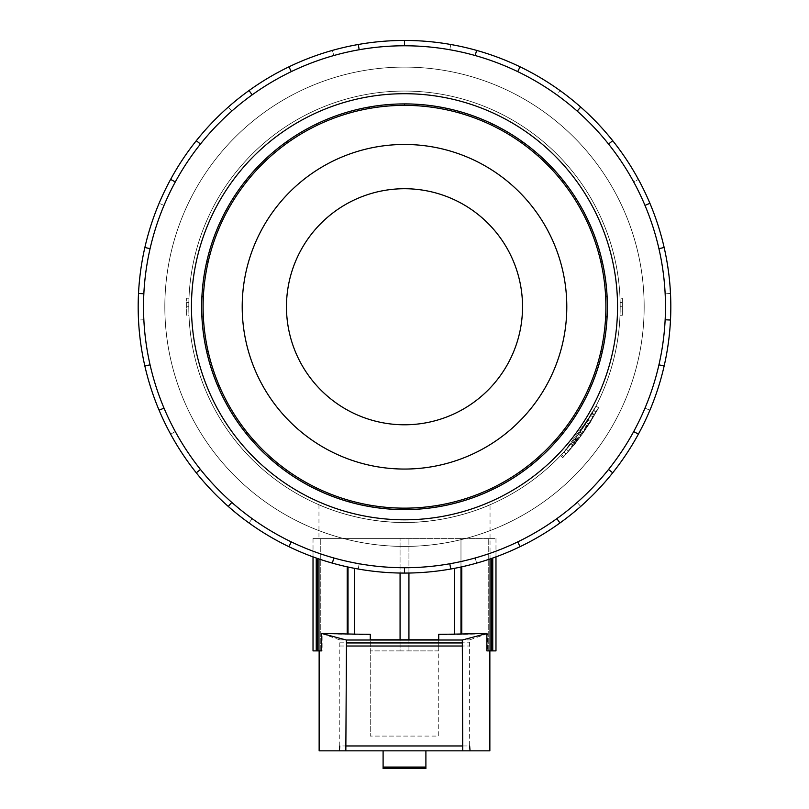 <?xml version="1.0" encoding="UTF-8"?>
<svg xmlns="http://www.w3.org/2000/svg" width="809" height="809" viewBox="0 0 809 809"><rect width="100%" height="100%" fill="white"/><g stroke="black" fill="none" stroke-linecap="round" stroke-linejoin="round"><path stroke-width="0.61" stroke-dasharray="4.04 3.03" d="M566.158 454.001C561.719 458.774 561.719 458.774 566.158 454.001C561.719 458.774 561.719 458.774 566.158 454.001L593.3 417.06L596.091 412.125L578.698 438.913L587.637 426.232L598.549 407.524L595.93 406.169L585.16 424.614L576.352 437.133L595.95 406.148L598.569 407.503L596.091 412.125L593.513 410.709L590.752 415.573L563.974 452.009C559.595 456.721 559.595 456.721 563.974 452.009C559.595 456.721 559.595 456.721 563.974 452.009L590.762 415.553L593.685 410.375L596.273 411.801L593.31 417.039L566.158 454.001L563.974 452.009L566.158 454.001M576.352 437.133L578.698 438.913M585.16 424.614L587.637 426.232L585.16 424.614M591.814 413.733L594.372 415.189L591.814 413.733M580.963 435.879L588.891 424.28L577.323 440.713A218.663 218.663 0 0 1 577.06 441.057L568.626 451.23A218.663 218.663 0 0 0 594.686 414.653C599.641 405.582 599.641 405.582 594.686 414.653C599.641 405.582 599.641 405.582 594.686 414.653A218.663 218.663 0 0 1 573.005 446.103L576.807 441.38A218.663 218.663 0 0 0 577.929 439.934L580.963 435.879L578.577 434.14L580.963 435.879M586.404 422.692L575.583 438.134A215.71 215.71 0 0 1 574.481 439.56L570.739 444.222A215.71 215.71 0 0 0 592.117 413.197A215.71 215.71 0 0 1 566.411 449.278L574.724 439.247A215.71 215.71 0 0 0 574.987 438.903L586.404 422.692L588.891 424.28L586.404 422.692M561.557 454.618L563.711 456.64L561.557 454.618M592.117 413.197C597.012 404.247 597.012 404.247 592.117 413.197C597.012 404.247 597.012 404.247 592.117 413.197L594.686 414.653L592.117 413.197M570.739 444.222L573.005 446.103L570.739 444.222M577.666 440.268L590.57 421.61L588.052 420.063L575.33 438.468L577.666 440.268L582.44 433.826C600.46 406.411 604.151 397.34 588.74 424.523C574.744 446.74 554.418 466.206 566.189 453.96L562.842 457.55L560.708 455.507L572.691 441.825L571.235 443.615L573.51 445.486L575.775 442.685L573.47 440.854L572.691 441.825C564.379 454.193 600.147 402.943 584.513 425.605L586.98 427.223C602.826 404.267 566.563 456.215 574.987 443.666L566.189 453.96L564.004 451.978C552.395 464.053 572.448 444.859 586.252 422.935C601.461 396.117 597.811 405.066 580.043 432.117L595.899 406.239L598.518 407.605L582.44 433.826L580.043 432.117L575.33 438.468L577.666 440.268M584.513 425.605L586.98 427.223M404.5 67.107A239.646 239.646 0 0 1 612.039 426.576A239.646 239.646 0 0 1 196.961 426.576A239.646 239.646 0 0 1 404.5 67.107A239.646 239.646 0 0 0 196.961 426.576A239.646 239.646 0 0 0 612.039 426.576A239.646 239.646 0 0 0 404.5 67.107A239.646 239.646 0 0 0 196.961 426.576A239.646 239.646 0 0 0 612.039 426.576A239.646 239.646 0 0 0 404.5 67.107A239.646 239.646 0 0 1 612.039 426.576A239.646 239.646 0 0 1 196.961 426.576A239.646 239.646 0 0 1 404.5 67.107M404.5 538.389L318.958 538.389L404.5 538.389M490.042 504.776C490.911 504.543 450.653 523.099 404.5 522.462C450.653 523.099 490.911 504.543 490.042 504.776L490.042 538.389L488.727 538.389L495.978 538.389L461.787 538.389L490.032 538.389L490.032 650.881L488.727 650.881L495.978 650.881M404.5 522.462C358.347 523.099 318.089 504.543 318.958 504.776C318.089 504.543 358.347 523.099 404.5 522.462C358.347 523.099 318.089 504.543 318.958 504.776C318.089 504.543 358.347 523.099 404.5 522.462A215.71 215.71 0 0 1 217.692 198.903A215.71 215.71 0 0 1 591.308 198.903A215.71 215.71 0 0 1 404.5 522.462A215.71 215.71 0 0 0 591.308 198.903A215.71 215.71 0 0 0 217.692 198.903A215.71 215.71 0 0 0 404.5 522.462M620.038 298.238A215.71 215.71 0 0 1 620.038 315.277L620.038 298.238L622.364 298.238L622.364 315.277L622.364 298.238M188.831 302.495A215.71 215.71 0 0 1 188.962 298.238L188.962 315.277A215.71 215.71 0 0 1 188.831 302.495L186.636 302.495L188.831 302.495M404.5 424.786A118.033 118.033 0 0 1 302.283 247.736A118.033 118.033 0 0 1 506.717 247.736A118.033 118.033 0 0 1 404.5 424.786M404.5 522.432A215.679 215.679 0 0 1 217.712 198.913A215.679 215.679 0 0 1 591.288 198.913A215.679 215.679 0 0 1 404.5 522.432A215.679 215.679 0 0 0 591.288 198.913A215.679 215.679 0 0 0 217.712 198.913A215.679 215.679 0 0 0 404.5 522.432A215.679 215.679 0 0 0 591.288 198.913A215.679 215.679 0 0 0 217.712 198.913A215.679 215.679 0 0 0 404.5 522.432A215.679 215.679 0 0 1 217.712 198.913A215.679 215.679 0 0 1 591.288 198.913A215.679 215.679 0 0 1 404.5 522.432M404.5 144.467A162.296 162.296 0 0 0 263.946 387.905A162.296 162.296 0 0 0 545.054 387.905A162.296 162.296 0 0 0 404.5 144.467A162.296 162.296 0 0 0 263.946 387.905A162.296 162.296 0 0 0 545.054 387.905A162.296 162.296 0 0 0 404.5 144.467A162.296 162.296 0 0 1 545.054 387.905A162.296 162.296 0 0 1 263.946 387.905A162.296 162.296 0 0 1 404.5 144.467M369.531 108.426A201.39 201.39 0 0 0 404.5 508.143A201.39 201.39 0 0 0 459.047 112.896A201.39 201.39 0 0 0 404.5 105.362A201.39 201.39 0 0 1 578.91 407.453A201.39 201.39 0 0 1 230.09 407.453A201.39 201.39 0 0 1 439.469 108.426L439.722 107A202.837 202.837 0 0 0 316.491 489.506A202.837 202.837 0 0 0 522.907 142.071A202.837 202.837 0 0 0 439.722 107L439.469 108.426A201.39 201.39 0 0 1 522.058 143.244L522.907 142.071L522.058 143.244A201.39 201.39 0 0 1 581.368 210.441L582.632 209.753L581.368 210.441A201.39 201.39 0 0 1 605.638 296.721L607.084 296.65L605.638 296.721A201.39 201.39 0 0 1 590.074 384.983L591.409 385.549L590.074 384.983A201.39 201.39 0 0 1 537.752 457.752L538.713 458.834L537.752 457.752A201.39 201.39 0 0 1 459.047 500.619L459.431 502.015L459.047 500.619A201.39 201.39 0 0 1 369.531 505.089L369.278 506.505L369.531 505.089A201.39 201.39 0 0 1 286.942 470.272L286.093 471.445L286.942 470.272A201.39 201.39 0 0 1 227.632 403.074L226.368 403.762L227.632 403.074A201.39 201.39 0 0 1 203.362 316.794L201.916 316.865L203.362 316.794A201.39 201.39 0 0 1 218.926 228.532L217.591 227.966L218.926 228.532A201.39 201.39 0 0 1 271.248 155.763L270.287 154.671L271.248 155.763A201.39 201.39 0 0 1 349.953 112.896L349.569 111.5L349.953 112.896A201.39 201.39 0 0 1 404.5 105.362A201.39 201.39 0 0 0 369.531 108.426L369.278 107M404.5 509.589A202.837 202.837 0 0 1 228.836 205.334A202.837 202.837 0 0 1 580.164 205.334A202.837 202.837 0 0 1 404.5 509.589A202.837 202.837 0 0 0 580.164 205.334A202.837 202.837 0 0 0 228.836 205.334A202.837 202.837 0 0 0 404.5 509.589L404.5 508.143M404.5 91.053A215.71 215.71 0 0 1 591.308 414.613A215.71 215.71 0 0 1 217.692 414.613A215.71 215.71 0 0 1 404.5 91.053A215.71 215.71 0 0 1 591.308 414.613A215.71 215.71 0 0 1 217.692 414.613A215.71 215.71 0 0 1 404.5 91.053A215.71 215.71 0 0 0 217.692 414.613A215.71 215.71 0 0 0 591.308 414.613A215.71 215.71 0 0 0 404.5 91.053A215.71 215.71 0 0 0 217.692 414.613A215.71 215.71 0 0 0 591.308 414.613A215.71 215.71 0 0 0 404.5 91.053M404.5 103.896A202.867 202.867 0 0 1 580.184 408.191A202.867 202.867 0 0 1 228.816 408.191A202.867 202.867 0 0 1 404.5 103.896A202.867 202.867 0 0 1 580.184 408.191A202.867 202.867 0 0 1 228.816 408.191A202.867 202.867 0 0 1 404.5 103.896A202.867 202.867 0 0 0 228.816 408.191A202.867 202.867 0 0 0 580.184 408.191A202.867 202.867 0 0 0 404.5 103.896L404.5 105.362M359.186 49.743A260.983 260.983 0 0 0 291.26 71.617L288.955 66.823L291.26 71.617A260.983 260.983 0 0 0 200.46 144.042L196.294 140.715L200.46 144.042A260.983 260.983 0 0 0 150.059 248.687L144.872 247.493L150.059 248.687A260.983 260.983 0 0 0 150.059 364.829L144.872 366.012L150.059 364.829A260.983 260.983 0 0 0 200.46 469.473L196.294 472.8L200.46 469.473A260.983 260.983 0 0 0 291.26 541.888L288.955 546.692L291.26 541.888A260.983 260.983 0 0 0 404.5 567.736L404.5 573.065L404.5 567.736A260.983 260.983 0 0 0 517.74 541.888L520.045 546.692L517.74 541.888A260.983 260.983 0 0 0 608.54 469.473L612.706 472.8L608.54 469.473A260.983 260.983 0 0 0 658.941 364.829L664.128 366.012L658.941 364.829A260.983 260.983 0 0 0 658.941 248.687L664.128 247.493L658.941 248.687A260.983 260.983 0 0 0 608.54 144.042L612.706 140.715L608.54 144.042A260.983 260.983 0 0 0 517.74 71.617L520.045 66.823L517.74 71.617A260.983 260.983 0 0 0 404.5 45.779L404.5 40.45A266.303 266.303 0 0 0 173.874 439.914A266.303 266.303 0 0 0 635.126 439.914A266.303 266.303 0 0 0 404.5 40.45A266.303 266.303 0 0 1 635.126 439.914A266.303 266.303 0 0 1 173.874 439.914A266.303 266.303 0 0 1 404.5 40.45L404.5 45.779A260.983 260.983 0 0 1 630.514 437.244A260.983 260.983 0 0 1 178.486 437.244A260.983 260.983 0 0 1 449.814 49.743L450.744 44.495A266.303 266.303 0 0 0 288.955 546.692A266.303 266.303 0 0 0 612.706 140.715A266.303 266.303 0 0 0 450.744 44.495L449.814 49.743A260.983 260.983 0 0 1 556.845 94.855L559.959 90.527L556.845 94.855A260.983 260.983 0 0 1 633.7 181.944L638.372 179.396L633.7 181.944A260.983 260.983 0 0 1 665.16 293.748L670.479 293.485L665.16 293.748A260.983 260.983 0 0 1 644.985 408.13L649.89 410.203L644.985 408.13A260.983 260.983 0 0 1 577.191 502.429L580.71 506.424L577.191 502.429A260.983 260.983 0 0 1 475.186 557.977L476.622 563.104L475.186 557.977A260.983 260.983 0 0 1 359.186 563.772L358.256 569.02L359.186 563.772A260.983 260.983 0 0 1 252.155 518.66L249.041 522.978L252.155 518.66A260.983 260.983 0 0 1 175.3 431.571L170.628 434.12L175.3 431.571A260.983 260.983 0 0 1 143.84 319.767L138.521 320.03L143.84 319.767A260.983 260.983 0 0 1 164.015 205.385L159.11 203.312L164.015 205.385A260.983 260.983 0 0 1 231.809 111.076L228.29 107.081L231.809 111.076A260.983 260.983 0 0 1 333.814 55.528L332.378 50.401L333.814 55.528A260.983 260.983 0 0 1 404.5 45.779A260.983 260.983 0 0 0 359.186 49.743L358.256 44.495M404.5 93.713A213.04 213.04 0 0 1 589.003 413.278A213.04 213.04 0 0 1 219.997 413.278A213.04 213.04 0 0 1 404.5 93.713M404.5 546.429A239.676 239.676 0 0 1 196.931 186.919A239.676 239.676 0 0 1 612.069 186.919A239.676 239.676 0 0 1 404.5 546.429A239.676 239.676 0 0 1 196.931 186.919A239.676 239.676 0 0 1 612.069 186.919A239.676 239.676 0 0 1 404.5 546.429A239.676 239.676 0 0 0 612.069 186.919A239.676 239.676 0 0 0 196.931 186.919A239.676 239.676 0 0 0 404.5 546.429A239.676 239.676 0 0 0 612.069 186.919A239.676 239.676 0 0 0 196.931 186.919A239.676 239.676 0 0 0 404.5 546.429M486.876 650.881L489.86 650.881L487.362 650.881L487.362 633.68L460.978 634.448L460.978 538.389L461.787 538.389L313.022 538.389L460.978 538.389L460.978 567.008M487.362 633.68L469.604 639.889L469.645 745.969L339.77 745.969L339.81 639.889L322.124 633.7L322.124 650.881L319.14 650.881L321.638 650.881M319.14 750.843L489.86 750.843M354.372 634.114L355.181 634.125L354.372 634.145M454.628 634.145L453.819 634.125L454.628 634.114M425.898 750.843L425.898 768.55L425.898 767.66L425.898 768.55L383.102 768.55L383.102 750.843L425.898 750.843L383.102 750.843L383.102 768.55L383.102 750.843L425.898 750.843L383.102 750.843M425.898 768.55L383.102 768.55L425.898 768.55M438.731 639.788L438.731 736.089L370.269 736.089L438.731 736.089L438.731 634.802L438.731 650.881L438.731 639.788L370.269 639.757L370.269 736.089L370.269 639.757M339.81 639.889L469.604 639.889M370.269 634.802L322.124 633.7M460.978 634.448L438.731 634.802M340.002 646.007L469.412 646.007M354.372 634.6L354.372 568.302M400.071 573.025L400.071 650.881L370.269 650.881L400.071 650.881L400.071 639.788M348.022 634.448L348.022 567.008M454.628 568.302L454.628 634.6M408.929 639.788L408.929 573.025M438.731 650.881L408.929 650.881L438.731 650.881M461.787 634.468L461.787 566.826M490.032 558.958L490.032 538.389M487.362 650.881L490.032 650.881M313.022 650.881L322.124 650.881M400.071 650.881L408.929 650.881L400.071 650.881L400.071 538.389L400.071 650.881M488.727 650.881L488.727 538.389L488.727 650.881M492.762 650.881L492.762 558.008M491.457 558.463L491.457 650.881M408.929 650.881L408.929 538.389L408.929 650.881M347.213 566.826L347.213 634.468M318.968 650.881L318.968 558.958M320.273 650.881L320.273 538.389L320.273 650.881M316.238 558.008L316.238 650.881M317.543 650.881L317.543 558.463M475.186 55.528L476.622 50.401M577.191 111.076L580.71 107.081M644.985 205.385L649.89 203.312M665.16 319.767L670.479 320.03M633.7 431.571L638.372 434.12M556.845 518.66L559.959 522.978M449.814 563.772L450.744 569.02M333.814 557.977L332.378 563.104M231.809 502.429L228.29 506.424M164.015 408.13L159.11 410.203M143.84 293.748L138.521 293.485M175.3 181.944L170.628 179.396M252.155 94.855L249.041 90.527M291.26 71.617L288.955 66.823M200.46 144.042L196.294 140.715M150.059 248.687L144.872 247.493M150.059 364.829L144.872 366.012M200.46 469.473L196.294 472.8M291.26 541.888L288.955 546.692M404.5 567.736L404.5 573.065M517.74 541.888L520.045 546.692M608.54 469.473L612.706 472.8M658.941 364.829L664.128 366.012M658.941 248.687L664.128 247.493M608.54 144.042L612.706 140.715M517.74 71.617L520.045 66.823M404.5 45.779L404.5 40.45M349.953 500.619L349.569 502.015M439.469 505.089L439.722 506.505M271.248 457.752L270.287 458.834M522.058 470.272L522.907 471.445M218.926 384.983L217.591 385.549M581.368 403.074L582.632 403.762M203.362 296.721L201.916 296.65M605.638 316.794L607.084 316.865M227.632 210.441L226.368 209.753M590.074 228.532L591.409 227.966M286.942 143.244L286.093 142.071M537.752 155.763L538.713 154.671M459.047 112.896L459.431 111.5M491.882 125.314L492.509 124.01M561.952 181.196L563.084 180.286M600.844 261.944L602.25 261.62M600.844 351.571L602.25 351.895M561.952 432.319L563.084 433.219M491.882 488.201L492.509 489.506M317.118 488.201L316.491 489.506M247.048 432.319L245.916 433.219M208.156 351.571L206.75 351.895M208.156 261.944L206.75 261.62M247.048 181.196L245.916 180.286M317.118 125.314L316.491 124.01M620.169 311.02L622.364 311.02L620.169 311.02M620.038 315.277L622.364 315.277M186.636 315.277L186.636 298.238L186.636 315.277L188.962 315.277M186.636 311.02L188.831 311.02L186.636 311.02M620.169 302.495L622.364 302.495L620.169 302.495M620.21 306.753L622.364 306.753M186.636 306.753L188.79 306.753M186.636 298.238L188.962 298.238M590.752 415.573L593.3 417.06L590.762 415.553M574.987 438.903L577.323 440.713M574.724 439.247L577.06 441.057M566.411 449.278L568.626 451.23M574.481 439.56L576.807 441.38M575.583 438.134L577.929 439.934M572.691 441.825L574.987 443.666M425.898 767.66L383.102 767.66L425.898 767.66M425.898 767.074L383.102 767.074M340.002 642.831L469.412 642.831M560.627 455.598L562.761 457.631M595.889 406.26L598.508 407.615M318.958 504.776L318.958 538.389M495.978 538.389L495.978 556.855M313.022 538.389L313.022 556.855"/><path stroke-width="1.21" d="M404.5 424.786A118.033 118.033 0 0 0 506.717 247.736A118.033 118.033 0 0 0 302.283 247.736A118.033 118.033 0 0 0 404.5 424.786M404.5 144.467A162.296 162.296 0 0 1 545.054 387.905A162.296 162.296 0 0 1 263.946 387.905A162.296 162.296 0 0 1 404.5 144.467M404.5 105.362A201.39 201.39 0 0 0 230.09 407.453A201.39 201.39 0 0 0 578.91 407.453A201.39 201.39 0 0 0 404.5 105.362L404.5 103.916A202.837 202.837 0 0 1 439.722 506.505A202.837 202.837 0 0 1 316.491 124.01A202.837 202.837 0 0 1 404.5 103.916A202.867 202.867 0 0 0 228.816 408.191A202.867 202.867 0 0 0 580.184 408.191A202.867 202.867 0 0 0 404.5 103.896M404.5 45.779A260.983 260.983 0 0 0 178.486 437.244A260.983 260.983 0 0 0 630.514 437.244A260.983 260.983 0 0 0 404.5 45.779L404.5 40.45A266.303 266.303 0 0 1 520.045 546.692A266.303 266.303 0 0 1 196.294 140.715A266.303 266.303 0 0 1 404.5 40.45M404.5 93.713A213.04 213.04 0 0 0 219.997 413.278A213.04 213.04 0 0 0 589.003 413.278A213.04 213.04 0 0 0 404.5 93.713M318.968 558.958L318.968 650.881L321.638 650.881L321.638 633.447L346.282 640.01L346.474 642.953L345.837 750.843L319.14 750.843L319.14 650.881M339.365 750.843L339.77 745.969M354.372 568.302L354.372 634.145L370.269 634.307L370.269 639.788L370.269 634.307M321.638 633.447L354.372 634.114M346.282 640.01L462.303 640.01L486.876 633.467L486.876 650.881L490.032 650.881L490.032 558.958M454.628 634.114L486.876 633.467M438.731 634.307L438.731 639.788L438.731 634.307L454.628 634.145L454.628 568.302M438.731 639.788L370.269 639.788M489.86 650.881L489.86 750.843L462.748 750.843L462.303 640.01M469.645 745.969L470.049 750.843M383.102 750.843L383.102 768.55L425.898 768.55L425.898 750.843M345.837 750.843L462.748 750.843M346.242 745.969L462.344 745.969M346.474 646.007L462.111 646.007M400.071 639.788L400.071 573.025M408.929 573.025L408.929 639.788M460.978 634.034L460.978 567.008M461.787 566.826L461.787 634.054M495.978 556.855L495.978 650.881L490.032 650.881M318.968 650.881L313.022 650.881L313.022 556.855M492.762 558.008L492.762 650.881M491.457 650.881L491.457 558.463M316.238 650.881L316.238 558.008M317.543 650.881L317.543 558.463M348.022 634.034L348.022 567.008M347.213 634.054L347.213 566.826M475.186 55.528L476.622 50.401M520.045 66.823L517.74 71.617M577.191 111.076L580.71 107.081M612.706 140.715L608.54 144.042M644.985 205.385L649.89 203.312M664.128 247.493L658.941 248.687M665.16 319.767L670.479 320.03M664.128 366.012L658.941 364.829M633.7 431.571L638.372 434.12M612.706 472.8L608.54 469.473M556.845 518.66L559.959 522.978M520.045 546.692L517.74 541.888M449.814 563.772L450.744 569.02M404.5 573.065L404.5 567.736M333.814 557.977L332.378 563.104M288.955 546.692L291.26 541.888M231.809 502.429L228.29 506.424M196.294 472.8L200.46 469.473M164.015 408.13L159.11 410.203M144.872 366.012L150.059 364.829M143.84 293.748L138.521 293.485M144.872 247.493L150.059 248.687M175.3 181.944L170.628 179.396M196.294 140.715L200.46 144.042M252.155 94.855L249.041 90.527M288.955 66.823L291.26 71.617M359.186 49.743L358.256 44.495M317.118 488.201L316.491 489.506M270.287 458.834L271.248 457.752M247.048 432.319L245.916 433.219M217.591 385.549L218.926 384.983M208.156 351.571L206.75 351.895M201.916 296.65L203.362 296.721M208.156 261.944L206.75 261.62M226.368 209.753L227.632 210.441M247.048 181.196L245.916 180.286M286.093 142.071L286.942 143.244M317.118 125.314L316.491 124.01M369.278 107L369.531 108.426M459.431 111.5L459.047 112.896M538.713 154.671L537.752 155.763M491.882 125.314L492.509 124.01M591.409 227.966L590.074 228.532M561.952 181.196L563.084 180.286M607.084 316.865L605.638 316.794M600.844 261.944L602.25 261.62M582.632 403.762L581.368 403.074M600.844 351.571L602.25 351.895M522.907 471.445L522.058 470.272M561.952 432.319L563.084 433.219M439.722 506.505L439.469 505.089M491.882 488.201L492.509 489.506M404.5 508.143L404.5 509.589M349.569 502.015L349.953 500.619M383.102 767.074L425.898 767.074M346.474 642.953L462.111 642.953"/></g></svg>
